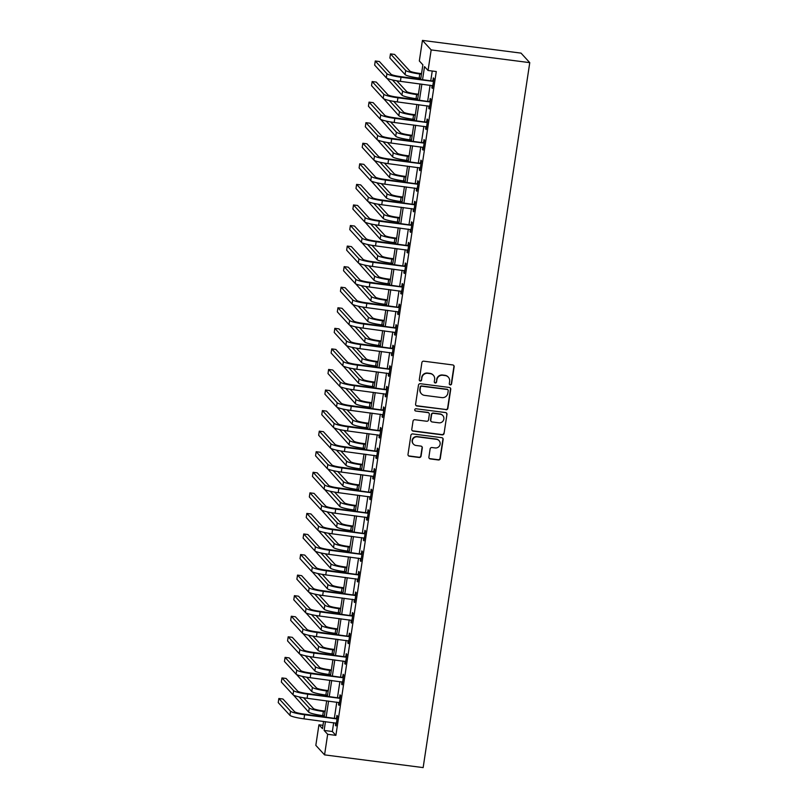 <?xml version="1.0" encoding="UTF-8"?>
<svg xmlns="http://www.w3.org/2000/svg" width="808" height="808" viewBox="0 0 808 808"><rect width="100%" height="100%" fill="white"/><g stroke="black" fill="none" stroke-linecap="round" stroke-linejoin="round"><path stroke-width="1.21" d="M450.248 384.901A1.151 1.131 137.5 0 0 451.551 383.921L454.147 366.761A1.646 1.616 137.5 0 0 452.783 364.943L423.745 361.186A1.646 1.616 137.5 0 0 421.887 362.6L419.291 379.75A1.151 1.131 137.5 0 0 420.251 381.033A1.151 1.131 137.5 0 0 421.554 380.043L421.887 377.821A5.272 5.161 137.5 0 1 427.826 373.326L430.25 373.639A5.272 5.161 137.5 0 1 434.633 379.467L434.29 381.689A1.151 1.131 137.5 0 0 435.249 382.972A1.151 1.131 137.5 0 0 436.552 381.982L436.886 379.76A5.272 5.161 137.5 0 1 442.834 375.266L445.248 375.579A5.272 5.161 137.5 0 1 449.632 381.406L449.299 383.628A1.151 1.131 137.5 0 0 450.248 384.901M449.47 384.416A1.151 1.131 137.5 0 0 451.319 383.659L453.914 366.509A1.646 1.616 137.5 0 0 453.621 365.317M419.463 380.538A1.151 1.131 137.5 0 0 421.311 379.79L421.887 377.821M434.462 382.477A1.151 1.131 137.5 0 0 436.32 381.729L436.886 379.76M428.897 457.096A1.646 1.616 137.5 0 0 430.26 458.924L438.411 459.974A1.646 1.616 137.5 0 0 440.259 458.57L443.148 439.512A1.646 1.616 137.5 0 0 441.774 437.684L412.747 433.936A1.646 1.616 137.5 0 0 410.888 435.34L408 454.399A1.646 1.616 137.5 0 0 409.373 456.227L419.211 457.49A1.646 1.616 137.5 0 0 421.069 456.086L422.301 447.935A1.646 1.616 137.5 0 0 420.938 446.107L416.059 445.481A4.404 4.313 137.5 0 1 412.868 439.178A4.404 4.313 137.5 0 1 417.362 436.835L436.471 439.31A4.404 4.313 137.5 0 1 439.663 445.612A4.404 4.313 137.5 0 1 435.169 447.945L431.987 447.531A1.646 1.616 137.5 0 0 430.129 448.945L428.897 457.096M333.684 722.685L332.351 731.503L335.886 735.361L327.664 734.3L324.564 754.874L423.15 767.6L529.765 62.65L521.039 53.126L422.443 40.4L419.332 60.964L422.877 64.822L420.695 79.204M335.886 735.361L436.28 71.538L428.058 70.478L431.169 49.914L529.765 62.65M446.006 409.747A1.646 1.616 137.5 0 0 447.854 408.343L450.743 389.284A1.646 1.616 137.5 0 0 449.369 387.466L420.342 383.719A1.646 1.616 137.5 0 0 418.483 385.123L415.595 404.182A1.646 1.616 137.5 0 0 416.968 406L445.764 409.494A1.646 1.616 137.5 0 0 447.622 408.091L450.5 389.032A1.646 1.616 137.5 0 0 450.218 387.85M446.945 414.403L444.057 433.452A1.646 1.616 137.5 0 1 442.208 434.866L413.171 431.108A1.646 1.616 137.5 0 1 411.797 429.29L413.039 421.13A1.646 1.616 137.5 0 1 414.888 419.726L426.664 421.251A1.646 1.616 137.5 0 0 428.523 419.837L429.341 414.433A1.646 1.616 137.5 0 0 427.977 412.605L415.716 411.03A1.151 1.131 137.5 0 1 414.878 409.373A1.151 1.131 137.5 0 1 416.059 408.767L445.572 412.575A1.646 1.616 137.5 0 1 446.945 414.403L444.057 433.452M432.24 71.023L430.805 80.517M430.098 85.183L427.695 101.081M426.988 105.747L424.584 121.644M423.877 126.311L421.473 142.208M420.766 146.874L418.362 162.772M417.655 167.438L415.251 183.335M414.544 188.001L412.141 203.899M411.434 208.565L409.03 224.462M408.323 229.139L405.919 245.026M405.212 249.702L402.808 265.59M402.101 270.266L399.697 286.163M398.99 290.829L396.587 306.727M395.88 311.393L393.476 327.291M392.769 331.957L390.365 347.854M389.668 352.52L387.264 368.418M386.557 373.084L384.154 388.981M383.446 393.647L381.043 409.545M380.336 414.211L377.932 430.109M377.225 434.775L374.821 450.672M374.114 455.348L371.71 471.236M371.003 475.912L368.599 491.799M367.892 496.476L365.489 512.373M364.782 517.039L362.378 532.937M361.671 537.603L359.267 553.5M358.56 558.166L356.156 574.064M355.449 578.73L353.046 594.627M352.339 599.294L349.935 615.191M349.228 619.857L346.824 635.755M346.127 640.421L343.723 656.318M343.016 660.984L340.612 676.882M339.905 681.558L337.502 697.445M336.795 702.122L334.391 718.009M432.179 85.456L431.836 87.779L432.421 88.415L433.916 78.548L433.32 77.901L432.916 80.588M429.068 106.02L428.725 108.343L429.311 108.979L430.805 99.111L430.22 98.465L429.805 101.152M425.968 126.583L425.614 128.906L426.2 129.543L427.695 119.675L427.109 119.028L426.695 121.715M422.857 147.147L422.503 149.47L423.089 150.116L424.584 140.238L423.998 139.602L423.584 142.279M419.746 167.711L419.392 170.034L419.978 170.68L421.473 160.802L420.887 160.166L420.483 162.842M416.635 188.274L416.282 190.597L416.867 191.243L418.362 181.366L417.776 180.729L417.372 183.406M413.524 208.838L413.171 211.161L413.757 211.807L415.251 201.929L414.666 201.293L414.262 203.98M410.413 229.401L410.06 231.724L410.656 232.371L412.141 222.503L411.555 221.857L411.151 224.543M407.303 249.965L406.949 252.288L407.545 252.934L409.03 243.067L408.444 242.42L408.04 245.107M404.192 270.529L403.838 272.851L404.434 273.498L405.919 263.63L405.333 262.984L404.929 265.67M401.081 291.092L400.728 293.415L401.324 294.061L402.818 284.194L402.222 283.547L401.818 286.234M397.97 311.666L397.617 313.989L398.213 314.625L399.707 304.757L399.112 304.111L398.708 306.798M394.859 332.229L394.506 334.552L395.102 335.189L396.597 325.321L396.001 324.675L395.597 327.361M391.749 352.793L391.405 355.116L391.991 355.752L393.486 345.885L392.89 345.238L392.486 347.925M388.638 373.357L388.294 375.68L388.88 376.326L390.375 366.448L389.779 365.812L389.375 368.488M385.527 393.92L385.184 396.243L385.769 396.89L387.264 387.012L386.679 386.375L386.264 389.052M382.426 414.484L382.073 416.807L382.659 417.453L384.154 407.575L383.568 406.939L383.154 409.616M379.316 435.047L378.962 437.37L379.548 438.017L381.043 428.139L380.457 427.503L380.043 430.189M376.205 455.611L375.851 457.934L376.437 458.58L377.932 448.713L377.346 448.066L376.942 450.753M373.094 476.175L372.74 478.498L373.326 479.144L374.821 469.276L374.235 468.63L373.831 471.316M369.983 496.738L369.63 499.061L370.216 499.708L371.71 489.84L371.125 489.194L370.721 491.88M366.872 517.302L366.519 519.625L367.115 520.271L368.599 510.404L368.014 509.757L367.61 512.444M363.762 537.875L363.408 540.199L364.004 540.835L365.489 530.967L364.903 530.321L364.499 533.007M360.651 558.439L360.297 560.762L360.893 561.398L362.378 551.531L361.792 550.884L361.388 553.571M357.54 579.003L357.186 581.326L357.782 581.962L359.277 572.094L358.681 571.448L358.277 574.135M354.429 599.566L354.076 601.889L354.672 602.536L356.166 592.658L355.571 592.022L355.166 594.698M351.318 620.13L350.965 622.453L351.561 623.099L353.056 613.221L352.46 612.585L352.056 615.262M348.208 640.693L347.864 643.016L348.45 643.663L349.945 633.785L349.349 633.149L348.945 635.825M345.097 661.257L344.753 663.58L345.339 664.226L346.834 654.349L346.238 653.712L345.834 656.399M341.986 681.821L341.643 684.144L342.228 684.79L343.723 674.922L343.127 674.276L342.723 676.963M338.885 702.384L338.532 704.707L339.118 705.354L340.612 695.486L340.027 694.84L339.613 697.526M335.774 722.948L335.421 725.271L336.007 725.917L337.502 716.05L336.916 715.403L336.502 718.09M324.564 754.874L315.827 745.35L318.938 724.786L322.483 728.644L323.584 721.382M322.988 725.311L318.938 724.786M325.462 721.625L324.129 730.442L327.664 734.3M428.058 70.478L424.523 66.62L422.584 79.457M421.877 84.123L419.473 100.02M418.766 104.687L416.362 120.584M415.655 125.25L413.252 141.148M412.545 145.814L410.141 161.711M409.434 166.377L407.03 182.275M406.323 186.941L403.919 202.838M403.222 207.504L400.819 223.402M400.111 228.068L397.708 243.966M397.001 248.642L394.597 264.529M393.89 269.205L391.486 285.093M390.779 289.769L388.375 305.666M387.668 310.333L385.264 326.23M384.558 330.896L382.154 346.794M381.447 351.46L379.043 367.357M378.336 372.023L375.932 387.921M375.225 392.587L372.821 408.484M372.114 413.151L369.711 429.048M369.004 433.714L366.6 449.612M365.893 454.278L363.489 470.175M362.782 474.851L360.378 490.739M359.681 495.415L357.277 511.302M356.57 515.979L354.167 531.876M353.46 536.542L351.056 552.44M350.349 557.106L347.945 573.003M347.238 577.67L344.834 593.567M344.127 598.233L341.723 614.13M341.016 618.797L338.613 634.694M337.906 639.36L335.502 655.258M334.795 659.924L332.391 675.821M331.684 680.487L329.28 696.385M328.573 701.061L326.169 716.949M431.169 49.914L422.443 40.4M324.281 716.706L326.685 700.809M327.392 696.143L329.795 680.245M330.502 675.579L332.906 659.682M333.613 655.015L336.017 639.118M336.724 634.452L339.128 618.554M339.835 613.888L342.239 597.991M342.946 593.325L345.349 577.427M346.056 572.761L348.46 556.864M349.167 552.197L351.571 536.3M352.278 531.624L354.682 515.736M355.389 511.06L357.793 495.173M358.5 490.496L360.903 474.599M361.61 469.933L364.014 454.035M364.721 449.369L367.125 433.472M367.822 428.806L370.226 412.908M370.933 408.242L373.336 392.345M374.043 387.678L376.447 371.781M377.154 367.115L379.558 351.217M380.265 346.551L382.669 330.654M383.376 325.988L385.78 310.09M386.487 305.414L388.89 289.527M389.597 284.85L392.001 268.963M392.708 264.287L395.112 248.389M395.819 243.723L398.223 227.826M398.93 223.159L401.334 207.262M402.041 202.596L404.444 186.698M405.151 182.032L407.555 166.135M408.262 161.469L410.666 145.571M411.363 140.905L413.767 125.008M414.474 120.342L416.877 104.444M417.584 99.778L419.988 83.88M332.351 731.503L324.129 730.442M431.836 87.779L432.502 87.86M428.725 108.343L429.391 108.423M425.614 128.906L426.281 128.987M422.503 149.47L423.18 149.551M419.392 170.034L420.069 170.124M416.282 190.597L416.958 190.688M413.171 211.161L413.848 211.252M410.06 231.724L410.737 231.815M406.949 252.288L407.626 252.379M403.838 272.851L404.515 272.942M400.728 293.415L401.404 293.506M397.617 313.989L398.294 314.07M394.506 334.552L395.183 334.633M391.405 355.116L392.072 355.197M388.294 375.68L388.961 375.76M385.184 396.243L385.85 396.334M382.073 416.807L382.739 416.898M378.962 437.37L379.639 437.461M375.851 457.934L376.528 458.025M372.74 478.498L373.417 478.589M369.63 499.061L370.306 499.152M366.519 519.625L367.196 519.716M363.408 540.199L364.085 540.279M360.297 560.762L360.974 560.843M357.186 581.326L357.863 581.406M354.076 601.889L354.752 601.97M350.965 622.453L351.642 622.544M347.864 643.016L348.531 643.107M344.753 663.58L345.42 663.671M341.643 684.144L342.309 684.235M338.532 704.707L339.198 704.798M335.421 725.271L336.098 725.362M448.359 377.174L448.117 376.922A5.272 5.161 137.5 0 0 445.016 375.316L445.248 375.579M436.653 379.507A5.272 5.161 137.5 0 1 442.592 375.003L445.016 375.316M433.351 375.245L433.118 374.983A5.272 5.161 137.5 0 0 430.018 373.377L430.25 373.639M421.655 377.568A5.272 5.161 137.5 0 1 427.594 373.064L430.018 373.377M415.888 405.364A1.646 1.616 137.5 0 0 416.736 405.747L445.764 409.494M448.218 390.769A1.151 1.131 137.5 0 0 447.258 389.496L421.766 386.204A1.151 1.131 137.5 0 0 420.473 387.194L420.12 389.537A5.272 5.161 137.5 0 0 424.493 395.364L441.915 397.617A5.272 5.161 137.5 0 0 447.854 393.112L448.218 390.769M447.935 389.85L447.703 389.587A1.151 1.131 137.5 0 0 447.016 389.244L447.258 389.496M421.392 393.759L421.16 393.506A5.272 5.161 137.5 0 1 419.877 389.274L420.231 386.931A1.151 1.131 137.5 0 1 421.534 385.951L447.016 389.244M412.09 430.472A1.646 1.616 137.5 0 0 412.939 430.856L441.966 434.603A1.646 1.616 137.5 0 0 443.824 433.199M428.947 413.11L428.705 412.858A1.646 1.616 137.5 0 0 427.735 412.353L415.716 411.03M414.928 410.535A1.151 1.131 137.5 0 0 415.484 410.767M438.885 422.826A4.404 4.313 137.5 0 0 442.784 415.524A4.404 4.313 137.5 0 0 440.188 414.191L433.462 413.312A1.646 1.616 137.5 0 0 431.603 414.726L430.785 420.13A1.646 1.616 137.5 0 0 432.149 421.958L438.885 422.826M442.784 415.524L442.552 415.272A4.404 4.313 137.5 0 0 439.956 413.928L440.188 414.191M431.179 421.453L430.947 421.2A1.646 1.616 137.5 0 1 430.543 419.877L431.361 414.464A1.646 1.616 137.5 0 1 433.219 413.06L439.956 413.928M446.703 414.14A1.646 1.616 137.5 0 0 446.42 412.959M439.067 440.653L438.835 440.39A4.404 4.313 137.5 0 0 436.239 439.047L436.471 439.31M413.464 444.137L413.221 443.885A4.404 4.313 137.5 0 1 417.13 436.583L436.239 439.047M408.293 455.591A1.646 1.616 137.5 0 0 409.141 455.964L418.978 457.237A1.646 1.616 137.5 0 0 420.837 455.833L422.069 447.672A1.646 1.616 137.5 0 0 421.776 446.491M429.179 458.288A1.646 1.616 137.5 0 0 430.028 458.661L438.168 459.712A1.646 1.616 137.5 0 0 440.027 458.308L442.905 439.249A1.646 1.616 137.5 0 0 442.622 438.067M421.544 73.649L419.19 73.346A8.393 1.111 -171.4 0 1 409.787 70.993L394.587 54.419L390.486 53.884L405.687 70.468A12.585 1.666 8.6 0 0 419.776 73.983L421.453 74.205M390.486 53.884L389.86 58.004L405.06 74.578A12.585 1.666 8.6 0 0 419.15 78.103L420.837 78.315M433.512 81.234L400.435 76.588A8.393 1.111 -171.4 0 1 391.042 74.245L379.376 61.529L375.266 60.994L386.931 73.72A12.585 1.666 8.6 0 0 401.021 77.235L432.997 81.366M375.266 60.994L374.649 65.105L386.315 77.831A12.585 1.666 8.6 0 0 400.404 81.345L432.825 85.739M432.411 80.719L433.633 80.406M418.433 94.213L416.08 93.91A8.393 1.111 -171.4 0 1 406.687 91.567L396.829 80.82M386.81 78.184L401.95 95.142A12.585 1.666 8.6 0 0 416.049 98.667L417.726 98.879M392.415 79.952L402.576 91.031A12.585 1.666 8.6 0 0 416.665 94.556L418.342 94.768M415.322 114.776L412.969 114.473A8.393 1.111 -171.4 0 1 403.576 112.13L393.718 101.384M383.699 98.748L398.839 115.706A12.585 1.666 8.6 0 0 412.939 119.23L414.615 119.443M389.305 100.515L399.465 111.595A12.585 1.666 8.6 0 0 413.555 115.12L415.231 115.332M412.211 135.34L409.858 135.037A8.393 1.111 -171.4 0 1 400.465 132.694L390.607 121.947M380.588 119.321L395.728 136.269A12.585 1.666 8.6 0 0 409.828 139.794L411.504 140.006M386.194 121.079L396.354 132.159A12.585 1.666 8.6 0 0 410.444 135.683L412.12 135.896M430.401 101.798L397.324 97.152A8.393 1.111 -171.4 0 1 387.931 94.809L376.265 82.093L372.155 81.558L383.82 94.283A12.585 1.666 8.6 0 0 397.92 97.798L429.886 101.929M372.155 81.558L371.539 85.668L383.204 98.394A12.585 1.666 8.6 0 0 397.294 101.909L429.715 106.302M429.3 101.283L430.523 100.97M427.291 122.362L394.213 117.726A8.393 1.111 -171.4 0 1 384.82 115.372L373.155 102.656L369.044 102.121L380.709 114.847A12.585 1.666 8.6 0 0 394.809 118.362L426.776 122.493M369.044 102.121L368.428 106.232L380.093 118.958A12.585 1.666 8.6 0 0 394.183 122.473L426.604 126.866M426.19 121.846L427.412 121.533M424.18 142.925L391.102 138.289A8.393 1.111 -171.4 0 1 381.709 135.936L370.044 123.22L365.933 122.685L377.599 135.411A12.585 1.666 8.6 0 0 391.698 138.925L423.665 143.056M365.933 122.685L365.317 126.805L376.983 139.521A12.585 1.666 8.6 0 0 391.072 143.046L423.493 147.43M423.079 142.41L424.301 142.097M409.101 155.904L406.747 155.601A8.393 1.111 -171.4 0 1 397.354 153.257L387.497 142.511M377.477 139.885L392.617 156.833A12.585 1.666 8.6 0 0 406.717 160.358L408.394 160.58M383.083 141.653L393.244 152.722A12.585 1.666 8.6 0 0 407.333 156.247L409.01 156.459M421.069 163.489L387.991 158.853A8.393 1.111 -171.4 0 1 378.599 156.499L366.933 143.784L362.832 143.248L374.488 155.974A12.585 1.666 8.6 0 0 388.587 159.489L420.554 163.62M362.832 143.248L362.206 147.369L373.872 160.085A12.585 1.666 8.6 0 0 387.961 163.61L420.382 167.993M419.968 162.974L421.19 162.661M405.99 176.467L403.636 176.164A8.393 1.111 -171.4 0 1 394.243 173.821L384.386 163.075M374.367 160.449L389.506 177.406A12.585 1.666 8.6 0 0 403.606 180.921L405.283 181.143M379.972 162.216L390.133 173.286A12.585 1.666 8.6 0 0 404.222 176.811L405.909 177.023M417.958 184.052L384.881 179.416A8.393 1.111 -171.4 0 1 375.488 177.063L363.822 164.347L359.722 163.822L371.377 176.538A12.585 1.666 8.6 0 0 385.477 180.063L417.443 184.184M359.722 163.822L359.095 167.933L370.761 180.649A12.585 1.666 8.6 0 0 384.85 184.173L417.281 188.557M416.857 183.547L418.079 183.224M402.879 197.031L400.526 196.728A8.393 1.111 -171.4 0 1 391.133 194.385L381.275 183.638M371.256 181.012L386.406 197.97A12.585 1.666 8.6 0 0 400.495 201.485L402.172 201.707M376.861 182.78L387.022 193.849A12.585 1.666 8.6 0 0 401.111 197.374L402.798 197.586M414.847 204.616L381.78 199.98A8.393 1.111 -171.4 0 1 372.377 197.637L360.711 184.911L356.611 184.386L368.276 197.102A12.585 1.666 8.6 0 0 382.366 200.626L414.332 204.747M356.611 184.386L355.985 188.496L367.65 201.212A12.585 1.666 8.6 0 0 381.74 204.737L414.171 209.121M413.746 204.111L414.969 203.788M399.768 217.605L397.415 217.291A8.393 1.111 -171.4 0 1 388.022 214.948L378.164 204.202M368.145 201.576L383.295 218.534A12.585 1.666 8.6 0 0 397.385 222.048L399.061 222.271M373.75 203.343L383.911 214.423A12.585 1.666 8.6 0 0 398.011 217.938L399.687 218.16M411.737 225.179L378.669 220.544A8.393 1.111 -171.4 0 1 369.266 218.2L357.601 205.474L353.5 204.949L365.166 217.665A12.585 1.666 8.6 0 0 379.255 221.19L411.221 225.311M353.5 204.949L352.874 209.06L364.539 221.776A12.585 1.666 8.6 0 0 378.629 225.301L411.06 229.684M410.636 224.674L411.868 224.351M396.657 238.168L394.304 237.865A8.393 1.111 -171.4 0 1 384.911 235.512L375.053 224.765M365.034 222.139L380.184 239.097A12.585 1.666 8.6 0 0 394.274 242.612L395.95 242.834M370.65 223.907L380.8 234.987A12.585 1.666 8.6 0 0 394.9 238.501L396.576 238.724M408.626 245.743L375.558 241.107A8.393 1.111 -171.4 0 1 366.155 238.764L354.5 226.038L350.389 225.513L362.055 238.229A12.585 1.666 8.6 0 0 376.144 241.754L408.111 245.885M350.389 225.513L349.763 229.624L361.429 242.339A12.585 1.666 8.6 0 0 375.518 245.864L407.949 250.248M407.525 245.238L408.757 244.915M393.546 258.732L391.193 258.429A8.393 1.111 -171.4 0 1 381.8 256.075L371.953 245.329M361.923 242.703L377.073 259.661A12.585 1.666 8.6 0 0 391.163 263.186L392.839 263.398M367.539 244.471L377.69 255.55A12.585 1.666 8.6 0 0 391.789 259.065L393.466 259.287M405.515 266.307L372.448 261.671A8.393 1.111 -171.4 0 1 363.044 259.328L351.389 246.602L347.278 246.076L358.944 258.792A12.585 1.666 8.6 0 0 373.033 262.317L405.01 266.448M347.278 246.076L346.652 250.187L358.318 262.913A12.585 1.666 8.6 0 0 372.417 266.428L404.838 270.811M404.414 265.802L405.646 265.479M390.436 279.295L388.082 278.992A8.393 1.111 -171.4 0 1 378.689 276.639L368.842 265.893M358.813 263.267L373.963 280.224A12.585 1.666 8.6 0 0 388.052 283.749L389.729 283.962M364.428 265.034L374.579 276.114A12.585 1.666 8.6 0 0 388.678 279.629L390.355 279.851M402.404 286.88L369.337 282.234A8.393 1.111 -171.4 0 1 359.944 279.891L348.278 267.175L344.168 266.64L355.833 279.356A12.585 1.666 8.6 0 0 369.923 282.881L401.899 287.012M344.168 266.64L343.541 270.751L355.207 283.477A12.585 1.666 8.6 0 0 369.306 286.991L401.728 291.375M401.303 286.365L402.536 286.052M387.325 299.859L384.972 299.556A8.393 1.111 -171.4 0 1 375.579 297.203L365.731 286.466M355.702 283.83L370.852 300.788A12.585 1.666 8.6 0 0 384.941 304.313L386.618 304.525M361.317 285.598L371.468 296.677A12.585 1.666 8.6 0 0 385.567 300.192L387.244 300.414M399.293 307.444L366.226 302.798A8.393 1.111 -171.4 0 1 356.833 300.455L345.168 287.739L341.057 287.204L352.722 299.93A12.585 1.666 8.6 0 0 366.812 303.444L398.788 307.575M341.057 287.204L340.431 291.314L352.096 304.04A12.585 1.666 8.6 0 0 366.196 307.555L398.617 311.949M398.192 306.929L399.425 306.616M384.214 320.423L381.871 320.12A8.393 1.111 -171.4 0 1 372.468 317.776L362.62 307.03M352.591 304.394L367.741 321.352A12.585 1.666 8.6 0 0 381.831 324.877L383.507 325.089M358.207 306.161L368.367 317.241A12.585 1.666 8.6 0 0 382.457 320.766L384.133 320.978M396.183 328.008L363.115 323.362A8.393 1.111 -171.4 0 1 353.722 321.018L342.057 308.303L337.946 307.767L349.611 320.493A12.585 1.666 8.6 0 0 363.701 324.008L395.678 328.139M337.946 307.767L337.33 311.878L348.985 324.604A12.585 1.666 8.6 0 0 363.085 328.119L395.506 332.512M395.082 327.493L396.314 327.179M381.103 340.986L378.76 340.683A8.393 1.111 -171.4 0 1 369.357 338.34L359.51 327.594M349.49 324.968L364.63 341.915A12.585 1.666 8.6 0 0 378.72 345.44L380.406 345.652M355.096 326.725L365.256 337.805A12.585 1.666 8.6 0 0 379.346 341.329L381.022 341.542M393.082 348.571L360.004 343.935A8.393 1.111 -171.4 0 1 350.611 341.582L338.946 328.866L334.835 328.331L346.501 341.057A12.585 1.666 8.6 0 0 360.59 344.572L392.567 348.702M334.835 328.331L334.219 332.452L345.875 345.168A12.585 1.666 8.6 0 0 359.974 348.682L392.395 353.076M391.971 348.056L393.203 347.743M378.003 361.55L375.649 361.247A8.393 1.111 -171.4 0 1 366.246 358.904L356.399 348.157M346.38 345.531L361.519 362.479A12.585 1.666 8.6 0 0 375.609 366.004L377.296 366.216M351.985 347.288L362.146 358.368A12.585 1.666 8.6 0 0 376.235 361.893L377.912 362.105M389.971 369.135L356.894 364.499A8.393 1.111 -171.4 0 1 347.501 362.146L335.835 349.43L331.724 348.894L343.39 361.62A12.585 1.666 8.6 0 0 357.479 365.135L389.456 369.266M331.724 348.894L331.108 353.015L342.774 365.731A12.585 1.666 8.6 0 0 356.863 369.256L389.284 373.639M388.87 368.62L390.092 368.307M374.892 382.113L372.538 381.81A8.393 1.111 -171.4 0 1 363.135 379.467L353.288 368.721M343.269 366.095L358.409 383.043A12.585 1.666 8.6 0 0 372.508 386.567L374.185 386.79M348.874 367.862L359.035 378.932A12.585 1.666 8.6 0 0 373.124 382.457L374.801 382.669M386.86 389.698L353.783 385.062A8.393 1.111 -171.4 0 1 344.39 382.709L332.724 369.993L328.614 369.458L340.279 382.184A12.585 1.666 8.6 0 0 354.379 385.699L386.345 389.83M328.614 369.458L327.998 373.579L339.663 386.295A12.585 1.666 8.6 0 0 353.752 389.82L386.174 394.203M385.759 389.193L386.981 388.87M371.781 402.677L369.428 402.374A8.393 1.111 -171.4 0 1 360.035 400.031L350.177 389.284M340.158 386.658L355.298 403.616A12.585 1.666 8.6 0 0 369.397 407.131L371.074 407.353M345.763 388.426L355.924 399.495A12.585 1.666 8.6 0 0 370.014 403.02L371.69 403.232M383.75 410.262L350.672 405.626A8.393 1.111 -171.4 0 1 341.279 403.273L329.614 390.557L325.503 390.032L337.168 402.748A12.585 1.666 8.6 0 0 351.268 406.272L383.234 410.393M325.503 390.032L324.887 394.142L336.552 406.858A12.585 1.666 8.6 0 0 350.642 410.383L383.063 414.767M382.649 409.757L383.871 409.434M368.67 423.24L366.317 422.938A8.393 1.111 -171.4 0 1 356.924 420.594L347.066 409.848M337.047 407.222L352.187 424.18A12.585 1.666 8.6 0 0 366.287 427.695L367.963 427.917M342.653 408.989L352.813 420.059A12.585 1.666 8.6 0 0 366.903 423.584L368.579 423.796M380.639 430.826L347.561 426.19A8.393 1.111 -171.4 0 1 338.168 423.846L326.503 411.12L322.392 410.595L334.058 423.311A12.585 1.666 8.6 0 0 348.157 426.836L380.124 430.957M322.392 410.595L321.776 414.706L333.441 427.422A12.585 1.666 8.6 0 0 347.531 430.947L379.952 435.33M379.538 430.321L380.76 429.997M365.559 443.814L363.206 443.501A8.393 1.111 -171.4 0 1 353.813 441.158L343.956 430.411M333.936 427.786L349.076 444.743A12.585 1.666 8.6 0 0 363.176 448.258L364.852 448.48M339.542 429.553L349.702 440.633A12.585 1.666 8.6 0 0 363.792 444.147L365.469 444.37M377.528 451.389L344.45 446.753A8.393 1.111 -171.4 0 1 335.057 444.41L323.392 431.684L319.291 431.159L330.947 443.875A12.585 1.666 8.6 0 0 345.046 447.4L377.013 451.521M319.291 431.159L318.665 435.27L330.331 447.986A12.585 1.666 8.6 0 0 344.42 451.51L376.841 455.894M376.427 450.884L377.649 450.561M362.449 464.378L360.095 464.075A8.393 1.111 -171.4 0 1 350.702 461.721L340.845 450.975M330.826 448.349L345.965 465.307A12.585 1.666 8.6 0 0 360.065 468.822L361.742 469.044M336.431 450.117L346.592 461.196A12.585 1.666 8.6 0 0 360.681 464.711L362.368 464.933M374.417 471.953L341.34 467.317A8.393 1.111 -171.4 0 1 331.947 464.974L320.281 452.248L316.18 451.723L327.836 464.438A12.585 1.666 8.6 0 0 341.935 467.963L373.902 472.094M316.18 451.723L315.554 455.833L327.22 468.549A12.585 1.666 8.6 0 0 341.309 472.074L373.74 476.457M373.316 471.448L374.538 471.125M359.338 484.941L356.984 484.638A8.393 1.111 -171.4 0 1 347.591 482.285L337.734 471.539M327.715 468.913L342.865 485.871A12.585 1.666 8.6 0 0 356.954 489.396L358.631 489.608M333.32 470.68L343.481 481.76A12.585 1.666 8.6 0 0 357.57 485.275L359.257 485.497M371.306 492.516L338.229 487.881A8.393 1.111 -171.4 0 1 328.836 485.537L317.17 472.811L313.07 472.286L324.735 485.002A12.585 1.666 8.6 0 0 338.825 488.527L370.791 492.658M313.07 472.286L312.444 476.397L324.109 489.123A12.585 1.666 8.6 0 0 338.199 492.638L370.63 497.021M370.205 492.011L371.428 491.688M356.227 505.505L353.874 505.202A8.393 1.111 -171.4 0 1 344.481 502.849L334.623 492.102M324.604 489.476L339.754 506.434A12.585 1.666 8.6 0 0 353.843 509.959L355.52 510.171M330.209 491.244L340.37 502.324A12.585 1.666 8.6 0 0 354.47 505.838L356.146 506.06M368.196 513.09L335.128 508.444A8.393 1.111 -171.4 0 1 325.725 506.101L314.06 493.385L309.959 492.85L321.624 505.566A12.585 1.666 8.6 0 0 335.714 509.091L367.68 513.221M309.959 492.85L309.333 496.96L320.998 509.686A12.585 1.666 8.6 0 0 335.088 513.201L367.519 517.585M367.095 512.575L368.327 512.262M353.116 526.069L350.763 525.766A8.393 1.111 -171.4 0 1 341.37 523.412L331.512 512.676M321.493 510.04L336.643 526.998A12.585 1.666 8.6 0 0 350.733 530.523L352.409 530.735M327.109 511.807L337.259 522.887A12.585 1.666 8.6 0 0 351.359 526.402L353.035 526.624M365.085 533.654L332.017 529.008A8.393 1.111 -171.4 0 1 322.614 526.665L310.959 513.949L306.848 513.413L318.514 526.139A12.585 1.666 8.6 0 0 332.603 529.654L364.57 533.785M306.848 513.413L306.222 517.524L317.887 530.25A12.585 1.666 8.6 0 0 331.977 533.765L364.408 538.158M363.984 533.139L365.216 532.825M350.005 546.632L347.652 546.329A8.393 1.111 -171.4 0 1 338.259 543.986L328.412 533.24M318.382 530.604L333.532 547.561A12.585 1.666 8.6 0 0 347.622 551.086L349.298 551.298M323.998 532.371L334.148 543.451A12.585 1.666 8.6 0 0 348.248 546.976L349.925 547.188M361.974 554.217L328.906 549.581A8.393 1.111 -171.4 0 1 319.503 547.228L307.848 534.512L303.737 533.977L315.403 546.703A12.585 1.666 8.6 0 0 329.492 550.218L361.469 554.349M303.737 533.977L303.111 538.088L314.777 550.814A12.585 1.666 8.6 0 0 328.876 554.328L361.297 558.722M360.873 553.702L362.105 553.389M346.895 567.196L344.541 566.893A8.393 1.111 -171.4 0 1 335.148 564.55L325.301 553.803M315.272 551.177L330.421 568.125A12.585 1.666 8.6 0 0 344.511 571.65L346.188 571.862M320.887 552.935L331.038 564.014A12.585 1.666 8.6 0 0 345.137 567.539L346.814 567.751M358.863 574.781L325.796 570.145A8.393 1.111 -171.4 0 1 316.403 567.792L304.737 555.076L300.626 554.54L312.292 567.266A12.585 1.666 8.6 0 0 326.381 570.781L358.358 574.912M300.626 554.54L300 558.661L311.666 571.377A12.585 1.666 8.6 0 0 325.765 574.892L358.186 579.285M357.762 574.266L358.994 573.953M343.784 587.759L341.43 587.456A8.393 1.111 -171.4 0 1 332.038 585.113L322.19 574.367M312.161 571.741L327.311 588.689A12.585 1.666 8.6 0 0 341.4 592.214L343.077 592.426M317.776 573.498L327.927 584.578A12.585 1.666 8.6 0 0 342.026 588.103L343.703 588.315M355.752 595.345L322.685 590.709A8.393 1.111 -171.4 0 1 313.292 588.355L301.626 575.639L297.516 575.104L309.181 587.83A12.585 1.666 8.6 0 0 323.271 591.345L355.247 595.476M297.516 575.104L296.889 579.225L308.555 591.941A12.585 1.666 8.6 0 0 322.655 595.466L355.076 599.849M354.651 594.829L355.884 594.516M340.673 608.323L338.33 608.02A8.393 1.111 -171.4 0 1 328.927 605.677L319.079 594.93M309.05 592.304L324.2 609.262A12.585 1.666 8.6 0 0 338.289 612.777L339.966 612.999M314.666 594.072L324.826 605.141A12.585 1.666 8.6 0 0 338.916 608.666L340.592 608.879M352.642 615.908L319.574 611.272A8.393 1.111 -171.4 0 1 310.181 608.919L298.516 596.203L294.405 595.668L306.07 608.394A12.585 1.666 8.6 0 0 320.16 611.909L352.136 616.039M294.405 595.668L293.789 599.788L305.444 612.504A12.585 1.666 8.6 0 0 319.544 616.029L351.965 620.413M351.541 615.403L352.773 615.08M337.562 628.887L335.219 628.584A8.393 1.111 -171.4 0 1 325.816 626.24L315.968 615.494M305.949 612.868L321.089 629.826A12.585 1.666 8.6 0 0 335.179 633.341L336.865 633.563M311.555 614.635L321.715 625.705A12.585 1.666 8.6 0 0 335.805 629.23L337.481 629.442M349.541 636.472L316.463 631.836A8.393 1.111 -171.4 0 1 307.07 629.482L295.405 616.767L291.294 616.241L302.96 628.957A12.585 1.666 8.6 0 0 317.049 632.482L349.026 636.603M291.294 616.241L290.678 620.352L302.333 633.068A12.585 1.666 8.6 0 0 316.433 636.593L348.854 640.976M348.43 635.967L349.662 635.644M334.451 649.45L332.108 649.147A8.393 1.111 -171.4 0 1 322.705 646.804L312.858 636.058M302.838 633.432L317.978 650.389A12.585 1.666 8.6 0 0 332.068 653.904L333.755 654.126M308.444 635.199L318.604 646.269A12.585 1.666 8.6 0 0 332.694 649.794L334.371 650.006M346.43 657.035L313.353 652.399A8.393 1.111 -171.4 0 1 303.959 650.056L292.294 637.33L288.183 636.805L299.849 649.521A12.585 1.666 8.6 0 0 313.938 653.046L345.915 657.167M288.183 636.805L287.567 640.916L299.223 653.632A12.585 1.666 8.6 0 0 313.322 657.156L345.743 661.54M345.319 656.53L346.551 656.207M331.351 670.024L328.997 669.711A8.393 1.111 -171.4 0 1 319.594 667.368L309.747 656.621M299.728 653.995L314.868 670.953A12.585 1.666 8.6 0 0 328.967 674.468L330.644 674.69M305.333 655.763L315.494 666.842A12.585 1.666 8.6 0 0 329.583 670.357L331.26 670.579M343.319 677.599L310.242 672.963A8.393 1.111 -171.4 0 1 300.849 670.62L289.183 657.894L285.072 657.369L296.738 670.085A12.585 1.666 8.6 0 0 310.838 673.609L342.804 677.73M285.072 657.369L284.456 661.479L296.122 674.195A12.585 1.666 8.6 0 0 310.211 677.72L342.632 682.104M342.218 677.094L343.44 676.771M328.24 690.587L325.887 690.285A8.393 1.111 -171.4 0 1 316.494 687.931L306.636 677.185M296.617 674.559L311.757 691.517A12.585 1.666 8.6 0 0 325.856 695.031L327.533 695.254M302.222 676.326L312.383 687.406A12.585 1.666 8.6 0 0 326.472 690.921L328.149 691.143M340.208 698.163L307.131 693.527A8.393 1.111 -171.4 0 1 297.738 691.183L286.072 678.457L281.962 677.932L293.627 690.648A12.585 1.666 8.6 0 0 307.727 694.173L339.693 698.304M281.962 677.932L281.346 682.043L293.011 694.759A12.585 1.666 8.6 0 0 307.101 698.284L339.522 702.667M339.108 697.658L340.33 697.334M325.129 711.151L322.776 710.848A8.393 1.111 -171.4 0 1 313.383 708.495L303.525 697.748M293.506 695.122L308.646 712.08A12.585 1.666 8.6 0 0 322.745 715.605L324.422 715.817M299.111 696.89L309.272 707.97A12.585 1.666 8.6 0 0 323.362 711.484L325.038 711.707M337.098 718.726L304.02 714.09A8.393 1.111 -171.4 0 1 294.627 711.747L282.962 699.021L278.851 698.496L290.516 711.212A12.585 1.666 8.6 0 0 304.616 714.737L336.582 718.867M278.851 698.496L278.235 702.606L289.9 715.332A12.585 1.666 8.6 0 0 303.99 718.847L336.411 723.231M335.997 718.221L337.219 717.898M419.776 73.983L419.15 78.103M405.687 70.468L405.06 74.578M401.021 77.235L400.404 81.345M386.931 73.72L386.315 77.831M416.665 94.556L416.049 98.667M402.576 91.031L401.95 95.142M413.555 115.12L412.939 119.23M399.465 111.595L398.839 115.706M410.444 135.683L409.828 139.794M396.354 132.159L395.728 136.269M397.92 97.798L397.294 101.909M383.82 94.283L383.204 98.394M394.809 118.362L394.183 122.473M380.709 114.847L380.093 118.958M391.698 138.925L391.072 143.046M377.599 135.411L376.983 139.521M407.333 156.247L406.717 160.358M393.244 152.722L392.617 156.833M388.587 159.489L387.961 163.61M374.488 155.974L373.872 160.085M404.222 176.811L403.606 180.921M390.133 173.286L389.506 177.406M385.477 180.063L384.85 184.173M371.377 176.538L370.761 180.649M401.111 197.374L400.495 201.485M387.022 193.849L386.406 197.97M382.366 200.626L381.74 204.737M368.276 197.102L367.65 201.212M398.011 217.938L397.385 222.048M383.911 214.423L383.295 218.534M379.255 221.19L378.629 225.301M365.166 217.665L364.539 221.776M394.9 238.501L394.274 242.612M380.8 234.987L380.184 239.097M376.144 241.754L375.518 245.864M362.055 238.229L361.429 242.339M391.789 259.065L391.163 263.186M377.69 255.55L377.073 259.661M373.033 262.317L372.417 266.428M358.944 258.792L358.318 262.913M388.678 279.629L388.052 283.749M374.579 276.114L373.963 280.224M369.923 282.881L369.306 286.991M355.833 279.356L355.207 283.477M385.567 300.192L384.941 304.313M371.468 296.677L370.852 300.788M366.812 303.444L366.196 307.555M352.722 299.93L352.096 304.04M382.457 320.766L381.831 324.877M368.367 317.241L367.741 321.352M363.701 324.008L363.085 328.119M349.611 320.493L348.985 324.604M379.346 341.329L378.72 345.44M365.256 337.805L364.63 341.915M360.59 344.572L359.974 348.682M346.501 341.057L345.875 345.168M376.235 361.893L375.609 366.004M362.146 358.368L361.519 362.479M357.479 365.135L356.863 369.256M343.39 361.62L342.774 365.731M373.124 382.457L372.508 386.567M359.035 378.932L358.409 383.043M354.379 385.699L353.752 389.82M340.279 382.184L339.663 386.295M370.014 403.02L369.397 407.131M355.924 399.495L355.298 403.616M351.268 406.272L350.642 410.383M337.168 402.748L336.552 406.858M366.903 423.584L366.287 427.695M352.813 420.059L352.187 424.18M348.157 426.836L347.531 430.947M334.058 423.311L333.441 427.422M363.792 444.147L363.176 448.258M349.702 440.633L349.076 444.743M345.046 447.4L344.42 451.51M330.947 443.875L330.331 447.986M360.681 464.711L360.065 468.822M346.592 461.196L345.965 465.307M341.935 467.963L341.309 472.074M327.836 464.438L327.22 468.549M357.57 485.275L356.954 489.396M343.481 481.76L342.865 485.871M338.825 488.527L338.199 492.638M324.735 485.002L324.109 489.123M354.47 505.838L353.843 509.959M340.37 502.324L339.754 506.434M335.714 509.091L335.088 513.201M321.624 505.566L320.998 509.686M351.359 526.402L350.733 530.523M337.259 522.887L336.643 526.998M332.603 529.654L331.977 533.765M318.514 526.139L317.887 530.25M348.248 546.976L347.622 551.086M334.148 543.451L333.532 547.561M329.492 550.218L328.876 554.328M315.403 546.703L314.777 550.814M345.137 567.539L344.511 571.65M331.038 564.014L330.421 568.125M326.381 570.781L325.765 574.892M312.292 567.266L311.666 571.377M342.026 588.103L341.4 592.214M327.927 584.578L327.311 588.689M323.271 591.345L322.655 595.466M309.181 587.83L308.555 591.941M338.916 608.666L338.289 612.777M324.826 605.141L324.2 609.262M320.16 611.909L319.544 616.029M306.07 608.394L305.444 612.504M335.805 629.23L335.179 633.341M321.715 625.705L321.089 629.826M317.049 632.482L316.433 636.593M302.96 628.957L302.333 633.068M332.694 649.794L332.068 653.904M318.604 646.269L317.978 650.389M313.938 653.046L313.322 657.156M299.849 649.521L299.223 653.632M329.583 670.357L328.967 674.468M315.494 666.842L314.868 670.953M310.838 673.609L310.211 677.72M296.738 670.085L296.122 674.195M326.472 690.921L325.856 695.031M312.383 687.406L311.757 691.517M307.727 694.173L307.101 698.284M293.627 690.648L293.011 694.759M323.362 711.484L322.745 715.605M309.272 707.97L308.646 712.08M304.616 714.737L303.99 718.847M290.516 711.212L289.9 715.332"/></g></svg>
